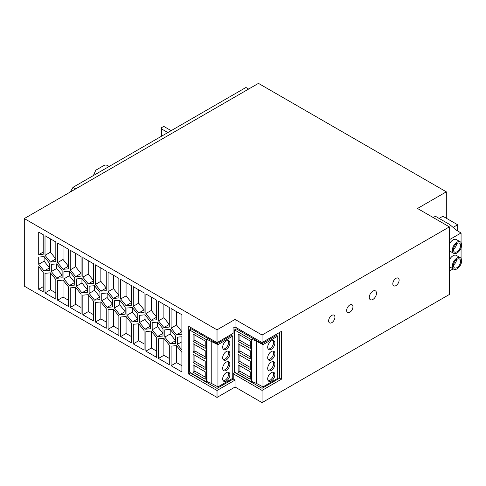 <?xml version="1.0" encoding="UTF-8"?>
<svg xmlns="http://www.w3.org/2000/svg" width="486" height="486" viewBox="0 0 486 486"><rect width="100%" height="100%" fill="white"/><g stroke="black" fill="none" stroke-linecap="round" stroke-linejoin="round"><path stroke-width="0.73" d="M205.232 377.136L194.904 371.17L194.904 365.879M193.1 372.215L205.232 379.214L205.232 371.839L193.1 364.84L193.1 372.215L194.904 371.17M446.318 218.232L446.318 191.836L417.498 208.476L449.38 226.883L262.057 335.03L235.042 319.43L235.042 326.963L262.057 342.563L281.327 331.434L281.327 379.268L262.057 390.398L233.237 373.758L233.237 379.044L217.029 388.399L217.029 386.382M262.057 335.03L262.057 343.724L236.299 328.852L234.501 329.897L234.501 372.112L251.432 381.893L251.973 381.577L256.256 383.308L262.981 386.868L262.981 344.647L256.256 341.087L256.256 383.308M193.1 341.409L205.232 348.407L205.232 341.032L193.1 334.034L193.1 341.409L194.904 340.37L194.904 335.073M449.38 239.713L461.068 232.964L457.113 230.68L449.538 224.435L435.42 216.282L433.226 217.552M217.029 343.724L231.488 335.376L232.751 336.105L232.751 378.321L217.953 386.868L211.222 383.308L206.939 381.577L206.398 381.893L189.467 372.112L189.467 329.897L191.271 328.852L217.029 343.724L217.029 342.642L188.75 326.319L188.75 374.153L190.548 372.738M273.132 372.185A5.097 2.94 -60 0 1 273.636 374.02A5.097 2.94 -60 0 1 271.82 378.685A5.097 2.94 -60 0 1 268.199 380.738M190.548 329.271L190.548 327.357M251.432 381.893L251.432 339.671L251.973 339.356L251.973 381.577M235.042 319.43L217.029 329.83L24.3 218.56L258.455 83.373L446.318 191.836M250.26 356.894L239.932 350.935L239.932 344.744M228.104 340.492A5.097 2.94 -60 0 1 228.608 342.32A5.097 2.94 -60 0 1 226.792 346.986A5.097 2.94 -60 0 1 223.171 349.039M273.132 351.056A5.097 2.94 -60 0 1 273.636 352.885A5.097 2.94 -60 0 1 271.82 357.55A5.097 2.94 -60 0 1 268.199 359.604M238.128 351.973L250.26 358.978L250.26 350.71L238.128 343.705L238.128 351.973L239.932 350.935M228.104 372.185A5.097 2.94 -60 0 1 228.608 374.02A5.097 2.94 -60 0 1 226.792 378.685A5.097 2.94 -60 0 1 223.171 380.738M235.042 372.428L233.237 373.758M217.029 329.83L217.029 342.642L233.055 333.39L233.055 328.105L235.042 326.963L235.042 329.581M206.398 381.893L206.398 339.671L206.939 339.356L206.939 381.577M233.237 379.044L235.042 380.082L217.029 390.483L217.029 397.427L24.3 286.157L24.3 218.56M349.811 304.977A4.459 2.576 -60 0 1 352.04 304.758A4.459 2.576 -60 0 1 352.721 308.331A4.459 2.576 -60 0 1 349.811 312.255A4.459 2.576 -60 0 1 347.581 312.48A4.459 2.576 -60 0 1 346.901 308.908A4.459 2.576 -60 0 1 349.811 304.977M251.432 339.671L234.501 329.897M251.973 339.356L256.256 341.087M262.057 343.724L276.522 335.376L277.779 336.099L262.981 344.647M281.327 379.268L279.529 378.23L279.529 332.473M235.042 380.082L235.042 387.026L262.057 402.627L449.38 294.473L449.38 226.883M262.057 390.398L262.057 402.627M205.232 356.894L194.904 350.935L194.904 344.744M193.1 351.973L205.232 358.978L205.232 350.71L193.1 343.705L193.1 351.973L194.904 350.935M193.1 354.27L193.1 362.538L205.232 369.542L205.232 361.274L193.1 354.27M206.398 339.671L189.467 329.897M190.548 373.114L217.029 388.399M217.029 390.483L188.75 374.153M206.939 339.356L217.953 344.647L217.953 386.868M232.751 336.105L217.953 344.647M238.128 354.27L238.128 362.538L250.26 369.542L250.26 361.274L238.128 354.27M250.26 341.032L238.128 334.034L238.128 341.409L250.26 348.407L250.26 341.032M238.128 372.215L250.26 379.214L250.26 371.839L238.128 364.84L238.128 372.215L239.932 371.17L239.932 365.879M228.104 351.056A5.097 2.94 -60 0 1 228.608 352.885A5.097 2.94 -60 0 1 226.792 357.55A5.097 2.94 -60 0 1 223.171 359.604M222.667 357.775A5.097 2.94 -60 0 1 224.89 352.648A5.097 2.94 -60 0 1 228.815 351.281A5.097 2.94 -60 0 1 229.872 353.614A5.097 2.94 -60 0 1 227.648 358.741A5.097 2.94 -60 0 1 223.718 360.108A5.097 2.94 -60 0 1 222.667 357.775M235.042 372.719L262.057 388.314L279.529 378.23M217.029 397.427L235.042 387.026M262.057 386.382L262.057 388.314M211.222 341.087L211.222 383.308M167.852 132.563L161.747 129.039L161.455 127.94L161.455 136.256M161.455 127.94L161.279 136.359M238.128 341.409L239.932 340.37L239.932 335.073M273.132 340.492A5.097 2.94 -60 0 1 273.636 342.32A5.097 2.94 -60 0 1 271.82 346.986A5.097 2.94 -60 0 1 268.199 349.039M267.695 347.211A5.097 2.94 -60 0 1 269.918 342.083A5.097 2.94 -60 0 1 273.843 340.716A5.097 2.94 -60 0 1 274.9 343.049A5.097 2.94 -60 0 1 272.676 348.176A5.097 2.94 -60 0 1 268.752 349.543A5.097 2.94 -60 0 1 267.695 347.211M205.232 367.459L194.904 361.499L194.904 355.315M250.26 377.136L239.932 371.17M267.695 357.775A5.097 2.94 -60 0 1 269.918 352.648A5.097 2.94 -60 0 1 273.843 351.281A5.097 2.94 -60 0 1 274.9 353.614A5.097 2.94 -60 0 1 272.676 358.741A5.097 2.94 -60 0 1 268.752 360.108A5.097 2.94 -60 0 1 267.695 357.775M273.132 361.62A5.097 2.94 -60 0 1 273.636 363.455A5.097 2.94 -60 0 1 271.82 368.115A5.097 2.94 -60 0 1 268.199 370.168M274.9 364.178A5.097 2.94 -60 0 1 272.676 369.305A5.097 2.94 -60 0 1 268.752 370.672A5.097 2.94 -60 0 1 267.695 368.339A5.097 2.94 -60 0 1 269.918 363.212A5.097 2.94 -60 0 1 273.843 361.845A5.097 2.94 -60 0 1 274.9 364.178M250.26 346.33L239.932 340.37M238.128 362.538L239.932 361.499L239.932 355.315M277.779 336.099L277.779 378.321L262.981 386.868M250.26 367.459L239.932 361.499M267.695 378.904A5.097 2.94 -60 0 1 269.918 373.777A5.097 2.94 -60 0 1 273.843 372.416A5.097 2.94 -60 0 1 274.9 374.749A5.097 2.94 -60 0 1 272.676 379.87A5.097 2.94 -60 0 1 268.752 381.237A5.097 2.94 -60 0 1 267.695 378.904M163.891 327.546L169.298 327.066L169.298 307.474L158.491 301.235L158.491 320.827L163.891 327.546L169.298 324.429L163.891 317.704L163.891 304.351M81.94 278.429L76.533 278.915L76.533 286.12L81.94 292.839L87.34 292.359L87.34 285.154L81.94 278.429L81.94 282.998L87.34 289.723L81.94 292.839M106.252 308.683L100.851 301.958L95.444 302.444L95.444 322.036L106.252 328.275L106.252 308.683M131.469 323.239L126.068 316.52L120.662 317L120.662 336.591L131.469 342.83L131.469 323.239M93.646 263.795L82.839 257.556L82.839 277.148L88.239 283.873L93.646 283.387L93.646 263.795M38.71 254.676L43.211 254.275L43.211 234.683L38.71 232.083L38.71 254.676L43.211 252.076M145.879 313.549L151.286 320.268L156.686 319.788L156.686 300.196L145.879 293.957L145.879 313.549L151.286 310.426L156.686 317.151L151.286 320.268M181.904 371.948L181.904 352.356L176.503 345.637L171.096 346.117L171.096 365.709L181.904 371.948M139.573 322.516L144.98 329.235L150.381 328.755L150.381 321.55L144.98 314.831L139.573 315.311L139.573 322.516L144.98 319.393L150.381 326.118L144.98 329.235M107.157 292.991L101.75 293.471L101.75 300.676L107.157 307.401L112.558 306.915L112.558 299.71L107.157 292.991L107.157 297.56L112.558 304.279L107.157 307.401M137.775 321.477L137.775 314.272L132.368 307.547L126.968 308.033L126.968 315.238L132.368 321.957L137.775 321.477M56.722 278.284L62.123 277.798L62.123 270.593L56.722 263.874L51.316 264.354L51.316 271.559L56.722 278.284L62.123 275.161L56.722 268.442L56.722 263.874M158.491 358.431L169.298 364.67L169.298 345.078L163.891 338.353L158.491 338.839L158.491 358.431L163.891 355.309L169.298 358.431M49.517 270.52L49.517 263.315L44.111 256.596L38.71 257.076L38.71 264.281L44.111 271.006L49.517 270.52M118.863 335.553L118.863 315.961L113.457 309.236L108.056 309.722L108.056 329.314L118.863 335.553M100.851 291.15L106.252 290.671L106.252 271.079L95.444 264.84L95.444 284.432L100.851 291.15L106.252 288.034L100.851 281.309L95.444 284.432M171.096 328.105L176.503 334.83L181.904 334.344L181.904 314.752L171.096 308.513L171.096 328.105L176.503 324.988L181.904 331.707L176.503 334.83M156.686 357.392L156.686 337.8L151.286 331.075L145.879 331.561L145.879 351.153L156.686 357.392M181.904 349.956L181.904 336.749L177.402 337.15L177.402 344.355L181.904 349.956M138.674 312.99L144.081 312.504L144.081 292.912L133.273 286.673L133.273 306.265L138.674 312.99L144.081 309.868L138.674 303.149L138.674 289.796M170.197 329.387L164.79 329.866L164.79 337.071L170.197 343.796L175.598 343.316L175.598 336.112L170.197 329.387L170.197 333.955L175.598 340.674L170.197 343.796M99.952 292.432L94.545 285.713L89.145 286.193L89.145 293.398L94.545 300.123L99.952 299.637L99.952 292.432M114.362 307.954L119.763 314.679L125.169 314.199L125.169 306.994L119.763 300.269L114.362 300.755L114.362 307.954L119.763 304.837L125.169 311.556L119.763 314.679M57.621 243L57.621 262.592L63.028 269.311L68.429 268.831L68.429 249.239L57.621 243M81.034 294.121L75.634 287.402L70.233 287.882L70.233 307.474L81.034 313.713L81.034 294.121M68.429 306.435L68.429 286.843L63.028 280.118L57.621 280.604L57.621 300.196L68.429 306.435M69.328 271.152L63.927 271.638L63.927 278.836L69.328 285.561L74.735 285.082L74.735 277.877L69.328 271.152L69.328 275.72L74.735 282.439L69.328 285.561M81.034 276.109L81.034 256.517L70.233 250.278L70.233 269.87L75.634 276.595L81.034 276.109M50.416 262.033L55.823 261.553L55.823 241.961L45.016 235.722L45.016 255.314L50.416 262.033L55.823 258.916L50.416 252.191L50.416 238.839M108.056 291.709L113.457 298.428L118.863 297.948L118.863 278.357L108.056 272.117L108.056 291.709L113.457 288.587L118.863 295.312L113.457 298.428M45.016 273.326L45.016 292.918L55.823 299.157L55.823 279.565L50.416 272.84L45.016 273.326M82.839 295.16L82.839 314.752L93.646 320.991L93.646 301.399L88.239 294.68L82.839 295.16M131.469 285.634L120.662 279.395L120.662 298.987L126.068 305.712L131.469 305.226L131.469 285.634M157.585 322.109L152.185 322.589L152.185 329.794L157.585 336.519L162.992 336.033L162.992 328.828L157.585 322.109L157.585 326.677L162.992 333.396L157.585 336.519M43.211 291.873L43.211 272.281L38.71 266.68L38.71 289.273L43.211 291.873M133.273 343.869L144.081 350.108L144.081 330.516L138.674 323.798L133.273 324.277L133.273 343.869L138.674 340.753L144.081 343.869M205.232 346.33L194.904 340.37M193.1 362.538L194.904 361.499M228.104 361.62A5.097 2.94 -60 0 1 228.608 363.455A5.097 2.94 -60 0 1 226.792 368.115A5.097 2.94 -60 0 1 223.171 370.168M229.872 364.178A5.097 2.94 -60 0 1 227.648 369.305A5.097 2.94 -60 0 1 223.718 370.672A5.097 2.94 -60 0 1 222.667 368.339A5.097 2.94 -60 0 1 224.89 363.212A5.097 2.94 -60 0 1 228.815 361.845A5.097 2.94 -60 0 1 229.872 364.178M222.667 347.211A5.097 2.94 -60 0 1 224.89 342.083A5.097 2.94 -60 0 1 228.815 340.716A5.097 2.94 -60 0 1 229.872 343.049A5.097 2.94 -60 0 1 227.648 348.176A5.097 2.94 -60 0 1 223.718 349.543A5.097 2.94 -60 0 1 222.667 347.211M222.667 378.904A5.097 2.94 -60 0 1 224.89 373.777A5.097 2.94 -60 0 1 228.815 372.416A5.097 2.94 -60 0 1 229.872 374.749A5.097 2.94 -60 0 1 227.648 379.876A5.097 2.94 -60 0 1 223.718 381.237A5.097 2.94 -60 0 1 222.667 378.904M248.632 89.041L245.934 87.486L73.015 187.317L75.719 188.878M161.747 129.039L161.747 136.086M161.279 127.83L163.776 126.39L171.157 130.655M109.137 166.461A2.545 1.47 180 0 0 108.888 166.297L107.509 165.501A2.545 1.47 180 0 0 103.907 165.501L95.803 170.185L93.391 175.555M70.318 191.994L73.015 187.317M132.368 321.957L137.775 318.84L132.368 312.115L126.968 315.238M113.457 309.236L113.457 326.191L118.863 329.314M152.185 329.794L157.585 326.677M144.98 314.831L144.98 319.393M100.851 301.958L100.851 318.913L106.252 322.036M145.879 351.153L151.286 348.031L156.686 351.153M151.286 331.075L151.286 348.031M94.545 285.713L94.545 290.276L99.952 297.001L94.545 300.123M38.71 289.273L43.211 286.679M75.634 287.402L75.634 304.358L81.034 307.474M126.068 305.712L131.469 302.59L126.068 295.871L120.662 298.987M126.068 282.518L126.068 295.871M76.533 286.12L81.94 282.998M372.883 291.138A5.097 2.94 -60 0 1 375.429 290.883A5.097 2.94 -60 0 1 376.213 294.966A5.097 2.94 -60 0 1 372.883 299.455A5.097 2.94 -60 0 1 370.338 299.71A5.097 2.94 -60 0 1 369.554 295.628A5.097 2.94 -60 0 1 372.883 291.138M38.71 264.281L44.111 261.158L49.517 267.883L44.111 271.006M44.111 256.596L44.111 261.158M132.368 307.547L132.368 312.115M171.096 365.709L176.503 362.592L181.904 365.709M176.503 345.637L176.503 362.592M95.444 322.036L100.851 318.913M88.239 283.873L93.646 280.75L88.239 274.031L82.839 277.148M50.416 272.84L50.416 289.796L55.823 292.918M120.662 336.591L126.068 333.475L131.469 336.591M108.056 329.314L113.457 326.191M45.016 255.314L50.416 252.191M100.851 267.956L100.851 281.309M101.75 300.676L107.157 297.56M63.927 278.836L69.328 275.72M331.78 322.668A4.459 2.576 -60 0 1 329.551 322.886A4.459 2.576 -60 0 1 328.87 319.314A4.459 2.576 -60 0 1 331.78 315.39A4.459 2.576 -60 0 1 334.01 315.165A4.459 2.576 -60 0 1 334.69 318.737A4.459 2.576 -60 0 1 331.78 322.668M63.028 269.311L68.429 266.194L63.028 259.469L57.621 262.592M176.503 311.635L176.503 324.988M163.891 338.353L163.891 355.309M63.028 280.118L63.028 297.074L68.429 300.196M82.839 314.752L88.239 311.635L93.646 314.752M177.402 344.355L181.904 341.755M75.634 276.595L81.034 273.472L75.634 266.753L70.233 269.87M158.491 320.827L163.891 317.704M89.145 293.398L94.545 290.276M63.028 246.116L63.028 259.469M45.016 292.918L50.416 289.796M126.068 316.52L126.068 333.475M119.763 300.269L119.763 304.837M70.233 307.474L75.634 304.358M88.239 260.678L88.239 274.031M395.956 278.338A4.459 2.576 -60 0 1 398.186 278.114A4.459 2.576 -60 0 1 398.866 281.686A4.459 2.576 -60 0 1 395.956 285.616A4.459 2.576 -60 0 1 393.727 285.835A4.459 2.576 -60 0 1 393.046 282.263A4.459 2.576 -60 0 1 395.956 278.338M88.239 294.68L88.239 311.635M57.621 300.196L63.028 297.074M113.457 275.234L113.457 288.587M164.79 337.071L170.197 333.955M51.316 271.559L56.722 268.442M75.634 253.4L75.634 266.753M151.286 297.074L151.286 310.426M133.273 306.265L138.674 303.149M138.674 323.798L138.674 340.753M453.414 249.676A5.097 2.94 -60 0 1 455.637 244.549A5.097 2.94 -60 0 1 459.562 243.182A5.097 2.94 -60 0 1 460.619 245.515A5.097 2.94 -60 0 1 458.395 250.642A5.097 2.94 -60 0 1 454.471 252.009A5.097 2.94 -60 0 1 453.414 249.676M456.64 243.68A5.097 2.94 -60 0 1 453.432 249.227M449.38 271.079L453.189 268.88M460.777 264.499L461.068 263.813M461.068 232.964L461.068 242.544M461.068 247.963L461.068 258.394M439.113 218.414L442.88 216.246L457.648 224.769L453.116 227.387M457.648 224.769L457.648 230.99M460.327 257.708A6.622 3.821 120 0 0 455.224 259.481A6.622 3.821 120 0 0 452.332 266.146A6.622 3.821 120 0 0 453.705 269.183A6.622 3.821 120 0 0 458.808 267.403A6.622 3.821 120 0 0 461.7 260.739A6.622 3.821 120 0 0 460.327 257.708L456.366 255.423A6.622 3.821 120 0 0 449.38 259.925M449.38 266.632A6.622 3.821 120 0 0 449.744 266.893L453.705 269.183M460.327 241.858A6.622 3.821 120 0 0 455.224 243.638A6.622 3.821 120 0 0 452.332 250.302A6.622 3.821 120 0 0 453.705 253.334A6.622 3.821 120 0 0 458.808 251.56A6.622 3.821 120 0 0 461.7 244.895A6.622 3.821 120 0 0 460.327 241.858L456.366 239.574A6.622 3.821 120 0 0 449.38 244.075M449.38 250.782A6.622 3.821 120 0 0 449.744 251.043L453.705 253.334M457.016 259.287A5.097 2.94 -60 0 1 459.562 259.032A5.097 2.94 -60 0 1 460.345 263.114A5.097 2.94 -60 0 1 457.016 267.604A5.097 2.94 -60 0 1 454.471 267.859A5.097 2.94 -60 0 1 453.687 263.776A5.097 2.94 -60 0 1 457.016 259.287M456.64 259.53A5.097 2.94 -60 0 1 453.432 265.077"/></g></svg>
